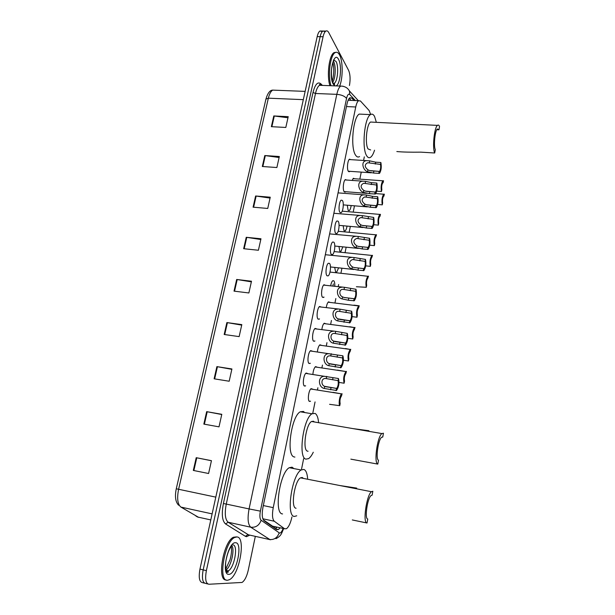 <?xml version="1.0" encoding="UTF-8"?>
<svg xmlns="http://www.w3.org/2000/svg" width="615" height="615" viewBox="0 0 615 615"><rect width="100%" height="100%" fill="white"/><g stroke="black" fill="none" stroke-linecap="round" stroke-linejoin="round"><path stroke-width="0.92" d="M305.647 385.813L304.456 386.043C302.234 385.121 303.618 374.327 306.124 373.051L307.569 373.482M310.321 363.273L309.068 363.503C306.908 362.435 308.223 351.865 310.667 350.612L312.113 351.065M314.942 340.979L313.627 341.202C311.536 340.003 312.789 329.64 315.164 328.418L316.61 328.894M319.516 318.931L318.132 319.154C316.11 317.817 317.302 307.654 319.615 306.47L321.061 306.97M324.043 297.114L322.591 297.345C320.63 295.884 321.76 285.906 324.02 284.745L325.466 285.291M327.003 275.766C325.104 274.19 326.181 264.389 328.379 263.258L329.525 263.412C331.393 265.088 330.309 274.751 328.126 275.889L327.003 275.766L328.126 275.889M331.362 254.425C329.525 252.734 330.555 243.102 332.692 242.003L333.86 242.202C335.675 243.994 334.637 253.48 332.507 254.595L331.362 254.425M335.682 233.308C333.899 231.509 334.875 222.046 336.959 220.97L338.15 221.215C339.911 223.114 338.919 232.447 336.843 233.531L335.682 233.308M339.949 212.421C338.219 210.514 339.157 201.205 341.187 200.152L342.394 200.459C344.1 202.458 343.147 211.637 341.133 212.698L339.949 212.421M345.761 191.719L344.177 191.757C342.501 189.751 343.393 180.579 345.369 179.557L346.675 180.049M349.95 171.324L348.351 171.308C346.729 169.202 347.59 160.169 349.512 159.177L350.788 159.654M312.889 374.289C313.258 370.414 314.142 367.855 315.549 366.609L316.902 367.04M317.386 351.818C317.801 348.236 318.647 345.891 319.923 344.792L321.284 345.246M321.853 329.602C322.291 326.304 323.098 324.174 324.259 323.213L325.612 323.69M326.273 307.623C326.734 304.625 327.495 302.703 328.541 301.85L329.901 302.357M310.537 401.18L309.445 401.411C307.269 400.603 308.684 389.887 311.129 388.657L312.482 389.072M330.662 285.89C331.131 283.184 331.839 281.462 332.792 280.717L333.853 280.84C334.606 281.778 334.898 283.623 334.737 286.367M338.627 267.84L336.697 272.13L335.636 271.991L334.706 267.41M342.855 246.853L340.925 251.397L339.841 251.22L338.942 246.461M347.029 226.089C346.606 228.611 345.968 230.21 345.107 230.886L344.008 230.656L343.132 225.728M351.157 205.548C350.765 208.193 350.127 209.876 349.243 210.591L348.128 210.315L347.275 205.218M352.126 180.449L353.379 178.281L354.601 178.75M263.328 519.867L272.806 526.332M370.645 114.49L369.154 110.554L360.436 100.991L358.568 100.691C357.4 101.552 356.462 103.651 355.747 106.979L273.237 507.644C271.984 514.678 272.33 519.214 274.282 521.243L284.591 528.769L286.467 528.716C288.773 526.94 290.595 523.011 291.933 516.946M301.573 468.991L303.633 458.713M312.82 413.019L315.057 401.918M317.478 389.864L317.901 387.742M321.914 367.793L322.46 365.072M326.304 345.953L326.965 342.655M330.647 324.351L331.424 320.476M334.944 302.98L335.836 298.544M338.204 286.767L338.65 284.522M340.91 273.283L341.932 268.194M345.053 252.688L346.16 247.184M349.151 232.301L350.335 226.389M353.21 212.121L354.471 205.825M359.837 179.134L361.251 172.115M363.588 160.484L364.318 156.863M354.048 100.499L351.795 98.077L349.858 97.77C348.674 98.631 347.721 100.714 346.998 104.027L262.982 507.167C261.713 514.202 262.09 518.737 264.104 520.767L276.542 529.577L278.441 529.53L280.071 527.908M277.019 527.247L275.459 528.808M255.325 536.357L248.283 570.105C246.792 576.516 244.716 580.629 242.056 582.451L208.9 584.25C205.741 583.574 204.895 579.046 206.379 570.659L323.09 36.739C323.767 33.74 324.689 31.857 325.85 31.088C326.911 30.489 327.887 31.004 328.771 32.633L348.62 70.394C350.235 74.292 350.512 79.327 349.451 85.508M207.762 583.966L205.718 583.458C202.535 582.782 201.682 578.254 203.165 569.874L320.138 36.692C320.822 33.702 321.745 31.819 322.913 31.042L325.22 31.626M349.212 98.369L351.104 100.376M205.718 583.458C202.535 582.782 201.682 578.254 203.165 569.874L320.138 36.692C320.822 33.702 321.745 31.819 322.913 31.042L325.85 31.088M227.481 571.297L226.904 572.242L227.481 571.297M333.591 83.294L333.315 84.163L333.591 83.294M204.572 583.174L202.543 582.674C199.329 581.99 198.468 577.462 199.96 569.098L317.194 36.639C317.878 33.656 318.808 31.772 319.977 31.004L322.291 31.565M255.617 195.993L270.246 197.2L267.74 208.454L253.08 207.17L255.617 195.993L256.14 196.054L253.611 207.217M264.796 155.557L279.333 156.51L276.873 167.526L262.313 166.504L264.796 155.557L265.319 155.61L262.836 166.534M273.79 115.951L288.22 116.665L285.814 127.451L271.353 126.675L273.79 115.951L274.305 116.004L271.876 126.705M226.881 322.575L241.818 324.612L239.135 336.613L224.175 334.491L226.881 322.575L227.419 322.66L224.713 334.568M216.887 366.625L231.917 368.962L229.18 381.231L214.12 378.809L216.887 366.625L217.426 366.717L214.658 378.894M206.663 411.65L221.8 414.302L219.002 426.848L203.834 424.104L206.663 411.65L207.209 411.75L204.38 424.204M196.216 457.691L211.452 460.673L208.593 473.504L193.318 470.429L196.216 457.691L196.762 457.798L193.871 470.537M246.246 237.29L260.975 238.766L258.408 250.251L243.655 248.706L246.246 237.29L246.769 237.359L244.186 248.76M236.667 279.471L251.497 281.224L248.875 292.963L234.023 291.133L236.667 279.471L237.198 279.548L234.553 291.203M251.358 281.855L237.198 279.548M260.806 239.519L246.769 237.359M211.437 460.743L196.762 457.798M221.754 414.525L207.209 411.75M231.84 369.331L217.426 366.717M241.703 325.12L227.419 322.66M287.974 117.765L274.305 116.004M279.11 157.501L265.319 155.61M270.054 198.076L256.14 196.054M236.813 536.957C246.192 536.657 239.566 575.156 229.387 579.714L227.588 580.237C217.741 581.89 224.414 541.723 234.63 537.495L236.813 536.957M226.197 579.96C216.603 580.875 223.391 541.369 233.477 537.233L236.498 536.887M352.303 519.944L367.024 523.004L367.755 519.014C364.411 519.06 367.386 498.165 371.083 495.544L372.113 495.19L372.836 491.247L371.445 491.708L300.504 477.847C294.439 480.984 290.457 508.121 296.053 508.236M303.403 478.409L302.219 477.471L300.504 477.847M356.7 488.102L339.803 485.527M296.73 515.801L294.408 516.431C285.775 516.538 291.864 474.734 301.142 469.983L303.833 469.422C305.916 470.229 307.177 473.266 307.631 478.524M282.562 513.925C273.652 513.963 279.74 472.374 289.288 467.707L292.071 467.169L293.87 468.584M367.024 523.004C362.543 523.157 366.509 495.198 371.445 491.708M350.85 459.151L377.795 464.11L378.509 460.228C375.45 459.52 378.102 439.794 381.577 437.327L382.745 437.065L383.445 433.229L381.877 433.575L311.544 421.49C305.839 424.465 302.326 450.119 307.492 451.164L308.061 451.272M382.23 436.981L382.745 437.065M314.342 421.975L313.496 421.229L311.544 421.49M368.939 430.738L353.041 428.617M313.273 452.233C311.759 455.408 310.191 457.545 308.584 458.636L305.893 459.136C297.929 457.798 303.28 418.277 312.02 413.772L315.065 413.403C316.886 414.456 318.047 417.354 318.539 422.09M294.9 457.076L294.154 456.937C285.921 455.546 291.264 416.224 300.266 411.789L303.403 411.435L304.686 412.534M377.795 464.11C373.697 463.256 377.233 436.85 381.877 433.575M396.836 151.551C402.84 152.105 410.866 152.305 420.906 152.151L434.697 152.989L435.305 149.66C433.46 145.916 434.982 130.626 437.373 128.973L438.933 129.834L439.533 126.552C438.956 125.083 438.257 124.691 437.45 125.383L370.553 122.047C366.602 124.145 364.772 144.087 368.078 148.953L370.653 149.952M436.811 129.727L438.933 129.834M374.535 150.191C373.382 153.835 372.067 156.195 370.591 157.263C369.177 158.216 367.878 157.732 366.701 155.803C361.62 148.553 364.38 117.811 370.453 114.621C371.998 113.606 373.374 114.229 374.581 116.481L376.357 122.331M359.575 156.564C358.115 157.509 356.769 157.017 355.547 155.103C350.258 147.861 352.972 117.265 359.221 114.09L362.181 114.229M372.429 122.139L370.553 122.047M434.697 152.989C432.222 148.054 434.252 127.582 437.45 125.383M331.008 85.716C327.618 75.814 330.224 54.958 335.144 52.644C336.759 51.729 338.227 52.49 339.549 54.919C343.009 61.062 343.039 77.836 339.695 86.031M329.932 85.677C326.534 75.776 329.14 54.935 334.068 52.621L335.928 52.313M329.579 404.316L339.757 405.685C338.327 403.871 339.772 394.984 341.663 393.9L333.007 392.332M342.086 393.731L341.533 395.906C340.08 398.051 339.626 400.611 340.164 403.586L339.757 405.685M339.042 382.422L344.131 383.214C343.139 378.894 343.754 375.012 345.984 371.56L337.389 370.107M346.437 371.383L345.861 373.543C344.454 375.627 344.008 378.156 344.538 381.131L344.131 383.214M343.454 360.252L348.467 360.982C347.498 356.654 348.09 352.81 350.25 349.451L319.531 345.13M345.43 348.536L350.25 349.451M350.742 349.289L350.15 351.434C348.782 353.448 348.351 355.947 348.866 358.922L348.467 360.982M347.806 338.319L352.749 338.996C351.811 334.645 352.387 330.839 354.478 327.58L323.867 323.552M349.704 326.726L354.478 327.58M346.007 326.373L345.576 326.411M355.001 327.426L354.386 329.548C353.064 331.516 352.649 333.983 353.141 336.959L352.749 338.996M352.103 316.617L356.984 317.24C356.07 312.881 356.631 309.114 358.66 305.947L328.156 302.196M356.984 317.24L357.377 315.234C356.892 312.251 357.292 309.814 358.583 307.907L359.214 305.801L358.66 305.947M359.099 305.786L353.94 305.148M356.369 286.744L366.309 287.29C365.456 282.946 365.987 279.279 367.893 276.273L330.001 272.076M366.309 287.29L366.686 285.329C366.24 282.377 366.625 280.002 367.824 278.203L368.47 276.15L367.893 276.273M365.71 265.857L370.368 266.349C369.546 261.998 370.061 258.361 371.906 255.44L334.145 251.573M370.368 266.349L370.745 264.412C370.307 261.467 370.676 259.115 371.852 257.362L372.506 255.333L371.906 255.44M369.753 245.177L374.381 245.639C373.582 241.272 374.081 237.667 375.88 234.815L338.212 231.271M374.381 245.639L374.758 243.717C374.335 240.765 374.696 238.443 375.834 236.737L376.503 234.738L375.88 234.815M373.743 224.721L378.363 225.136C377.587 220.762 378.071 217.18 379.816 214.404L342.194 211.176M380.009 216.234L380.454 214.351L379.816 214.404M380.085 216.234L379.77 216.326C378.671 217.979 378.325 220.285 378.725 223.237L378.363 225.136M377.687 204.472L382.292 204.849C381.538 200.459 382.015 196.908 383.706 194.209L375.803 193.594M383.875 196.031L384.367 194.171L383.706 194.209M384.006 196.047L383.675 196.124C382.607 197.738 382.261 200.021 382.661 202.973L382.292 204.849M376.757 191.157L381.477 191.526C380.716 187.075 381.177 183.501 382.876 180.802L353.01 178.634M383.037 182.655L383.568 180.787L382.876 180.802M383.199 182.663L382.853 182.74C381.777 184.346 381.446 186.645 381.846 189.635L381.477 191.526M338.042 380.639L325.55 378.471C321.015 378.171 320.769 385.182 324.72 386.351L336.666 388.426C338.142 386.274 338.604 383.675 338.042 380.639L338.465 378.517L305.724 373.39M338.465 378.517C339.511 382.93 338.865 386.912 336.536 390.471L324.289 388.472C318.239 387.435 317.302 375.942 324.82 376.311M336.074 390.656L336.497 388.519M342.501 357.93L329.963 355.824C325.496 355.578 325.427 362.435 329.256 363.611L341.171 365.625C342.601 363.534 343.047 360.974 342.501 357.93L342.916 355.831L310.268 350.957M342.916 355.831C343.939 360.259 343.316 364.203 341.056 367.655L328.833 365.71C322.967 364.641 321.783 353.402 329.179 353.671M340.556 367.839L340.971 365.725M346.914 335.475L334.329 333.415C329.932 333.23 330.024 339.934 333.737 341.117L345.622 343.078C347.014 341.048 347.444 338.519 346.914 335.475L347.321 333.399L335.69 331.331L314.765 328.771M347.321 333.399C348.313 337.843 347.713 341.74 345.522 345.092L333.322 343.201C327.634 342.094 326.219 331.101 333.491 331.285M344.992 345.269L345.399 343.178M351.28 313.266L338.65 311.259C334.329 311.129 334.568 317.686 338.173 318.878L350.027 320.776C351.373 318.816 351.788 316.31 351.28 313.266L351.68 311.213L340.103 309.199L319.216 306.816M351.68 311.213C352.641 315.68 352.064 319.531 349.935 322.79L337.766 320.938C332.246 319.8 330.624 309.038 337.766 309.137M349.374 322.952L349.781 320.892M355.593 291.302L342.932 289.342C338.68 289.265 339.057 295.684 342.555 296.884L344.254 297.545L354.378 298.729C355.685 296.822 356.093 294.347 355.593 291.302L355.993 289.273L344.469 287.313L323.621 285.099M355.993 289.273C356.923 293.747 356.362 297.568 354.302 300.727L348.336 300.235L342.155 298.913C336.797 297.752 334.99 287.213 342.002 287.236M353.71 300.881L354.109 298.844M365.095 261.39L352.556 259.522C348.774 261.352 348.69 263.797 352.318 266.856L353.979 267.517L363.949 268.617C365.172 266.81 365.556 264.404 365.095 261.39L365.479 259.415L354.171 257.547L325.32 254.718M365.479 259.415C366.348 263.866 365.81 267.587 363.88 270.585L357.984 270.131L351.926 268.832C346.837 267.64 344.854 257.508 351.596 257.454M363.273 270.708L363.657 268.717M369.223 240.265L356.662 238.436C352.987 240.257 352.941 242.679 356.523 245.7L358.168 246.369L368.116 247.415C369.3 245.662 369.669 243.279 369.223 240.265L369.607 238.305L358.353 236.483L329.609 233.892M369.607 238.305C370.445 242.771 369.93 246.461 368.054 249.375L362.15 248.952L356.131 247.653C351.18 246.431 349.043 236.491 355.662 236.375M367.424 249.475L367.808 247.514M373.313 219.355L360.721 217.572C357.161 219.386 357.146 221.784 360.674 224.767L362.304 225.444L372.229 226.435C373.382 224.736 373.743 222.376 373.313 219.355L373.689 217.426L362.481 215.65L333.86 213.274M373.689 217.426C374.504 221.9 374.005 225.559 372.183 228.396L366.279 227.996L360.29 226.697C355.47 225.451 353.202 215.704 359.69 215.527M371.529 228.472L371.906 226.535M377.356 198.676L364.749 196.931C361.297 198.737 361.305 201.105 364.787 204.049L366.409 204.741L376.303 205.687C377.425 204.026 377.771 201.689 377.356 198.676L377.725 196.762L372.506 196.346L366.578 195.032L338.058 192.879M377.725 196.762C378.517 201.251 378.033 204.88 376.265 207.639L370.361 207.263L364.403 205.964C359.714 204.687 357.323 195.124 363.68 194.894M375.588 207.693L375.965 205.771M376.472 185.007L363.68 183.27C360.259 185.092 360.298 187.483 363.788 190.435L365.425 191.134L375.434 192.057C376.549 190.404 376.895 188.052 376.472 185.007L376.849 183.078L371.583 182.693L365.594 181.363L344.984 179.918M376.849 183.078C377.648 187.629 377.172 191.28 375.404 194.033L369.415 193.663L363.404 192.357C358.737 191.05 356.223 181.502 362.573 181.21M374.689 194.079L375.073 192.141M380.516 164.42L367.709 162.729C364.395 164.543 364.457 166.903 367.901 169.825L369.523 170.532L379.501 171.416C380.585 169.802 380.923 167.472 380.516 164.42L380.885 162.521L375.642 162.176L369.684 160.846L349.128 159.539M380.885 162.521C381.661 167.08 381.2 170.701 379.486 173.384L373.497 173.03L367.516 171.723C362.965 170.393 360.352 161.015 366.563 160.676M378.748 173.399L379.124 171.485M272.014 526.033L284.591 528.769M275.143 526.84L274.336 528.016M262.843 518.776L274.282 521.243M263.32 505.561L273.237 507.644M346.468 106.572L355.747 106.979M355.362 100.553L349.774 94.533C348.505 93.503 347.429 94.818 346.545 98.477L260.376 511.142C259.522 515.862 259.776 518.906 261.144 520.267L279.602 533.105C280.786 533.059 281.939 531.552 283.077 528.562M249.79 535.119L246.5 536.687L245.37 536.303L225.567 523.957C222.153 520.936 221.438 514.125 223.406 503.516L313.027 92.465C315.118 84.278 317.724 81.395 320.838 83.809L322.421 85.408M206.379 570.659L199.96 569.098M323.09 36.739L317.194 36.639M321.937 85.393L319.516 85.3M270.269 539.816L250.743 527.201L228.15 522.235L248.806 535.019M261.144 520.267C259.215 525.433 255.748 527.739 250.743 527.201C247.907 524.526 247.353 518.43 249.083 508.928L226.258 504.077C224.513 513.487 225.136 519.537 228.15 522.235L225.567 523.957M279.141 532.928C277.357 537.825 274.082 540.008 269.324 539.486L247.807 534.681L245.37 536.303M260.376 511.142L249.083 508.928L336.82 94.341L315.487 93.495L226.258 504.077L223.406 503.516M346.545 98.477C344.784 96.14 341.54 94.764 336.82 94.341C337.789 89.967 339.073 87.207 340.687 86.069L343.093 86.231M358.353 100.683L349.458 90.982C348.82 89.99 346.898 86.231 340.687 86.069L319.5 85.3C317.809 86.431 316.471 89.16 315.487 93.495L313.027 92.465M320.838 83.809L321.361 85.37M349.458 90.982L349.774 94.533M349.574 97.993L351.795 98.077M215.804 497.135L176.274 488.779L265.926 99.13L268.363 98.177L178.596 489.302C176.828 498.411 177.604 504.338 180.918 507.083L198.676 517.392M195.816 515.97L197.553 517.007L210.784 519.921M275.412 90.228L272.714 90.121C270.846 91.22 269.393 93.903 268.363 98.177L303.318 99.653M180.918 507.083L212.114 513.879M233.062 544.859C238.459 545.49 234.277 568.229 228.25 570.843L226.412 571.043M235.576 542.753C243.202 542.476 236.391 574.764 228.849 574.333C220.793 575.317 228.104 541.369 235.576 542.753M231.701 545.221C235.107 549.295 231.079 566.922 226.005 569.944M227.804 571.481L226.966 572.273M333.676 59.939L336.028 61.439C338.957 66.297 337.666 81.695 334.206 83.309L333.33 83.54M334.975 85.862L333.299 84.224C328.118 76.022 333.814 49.569 338.581 59.471C342.278 65.682 340.218 85.408 335.828 85.892M333.445 61.177L333.553 61.377C336.113 65.636 335.582 78.559 332.73 82.241M324.289 388.472L324.72 386.351M326.288 378.456L326.711 376.342M332.592 379.801L333.015 377.687M330.616 389.795L331.039 387.665M328.833 365.71L329.256 363.611M330.809 355.801L331.224 353.71M337.074 357.146L337.489 355.055M335.121 367.024L335.536 364.918M333.322 343.201L333.737 341.117M335.275 333.399L335.69 331.331M341.51 334.745L341.917 332.669M339.572 344.515L339.987 342.432M337.766 320.938L338.173 318.878M339.695 311.244L340.103 309.199M345.891 312.589L346.299 310.537M343.977 322.252L344.385 320.192M342.155 298.913L342.555 296.884M344.062 289.334L344.469 287.313M350.227 290.672L350.627 288.65M348.336 300.235L348.736 298.19M351.926 268.832L352.318 266.856M353.779 259.515L354.171 257.547M359.813 260.837L360.198 258.861M357.984 270.131L358.376 268.148M356.131 247.653L356.523 245.7M357.961 238.428L358.353 236.483M363.965 239.758L364.349 237.805M362.15 248.952L362.543 246.992M360.29 226.697L360.674 224.767M362.104 217.572L362.481 215.65M368.07 218.894L368.447 216.964M366.279 227.996L366.663 226.051M364.403 205.964L364.787 204.049M366.202 196.938L366.578 195.032M372.137 198.261L372.506 196.346M370.361 207.263L370.737 205.341M363.404 192.357L363.788 190.435M365.21 183.278L365.594 181.363M371.206 184.615L371.583 182.693M369.415 193.663L369.792 191.734M367.516 171.723L367.901 169.825M369.308 162.744L369.684 160.846M375.265 164.074L375.642 162.176M373.497 173.03L373.874 171.124M275.412 528.769L276.727 527.186M348.128 100.253L358.568 100.691M349.243 210.591L348.298 210.507M345.107 230.886L344.131 230.794M340.925 251.397L339.918 251.297M336.697 272.13L335.659 272.014M310.329 401.334L309.122 401.134M349.566 171.685L348.62 171.623M345.376 192.08L344.392 192.003M341.133 212.698L340.11 212.606M336.843 233.531L335.79 233.431M332.507 254.595L331.416 254.487M323.69 297.422L322.529 297.283M319.2 319.193L318.009 319.039M314.665 341.202L313.442 341.033M310.075 363.465L308.822 363.281M305.424 385.974L304.148 385.774M275.612 528.915L278.441 529.53M275.966 538.686C281.378 535.742 281.401 533.735 283.6 528.677M319.5 85.3L319.5 84.709C319.3 84.247 319.777 84.263 320.938 84.755L321.207 85.024M332.884 286.152L333.338 283.907M265.957 99.007C267.656 93.165 269.908 90.205 272.714 90.121L305.14 91.381M178.627 505.238C175.475 501.971 174.691 496.482 176.274 488.787M319.977 31.004L322.913 31.042M226.12 570.336L228.25 570.843L228.211 571.827C228.196 573.657 224.421 571.266 225.913 560.78C227.12 554.853 228.565 550.563 230.248 547.911L231.455 545.905M225.79 569.013L229.995 559.881C231.455 554.584 231.878 550.064 231.255 546.305M234.63 537.495L233.477 537.233M227.75 571.443L228.25 570.874M301.142 469.983L289.288 467.707M312.02 413.772L300.266 411.789M370.453 114.621L359.221 114.09M333.269 83.279L334.206 83.309L334.622 84.147C334.714 84.647 334.276 84.401 333.299 83.409C331.685 80.357 331.108 75.53 331.57 68.926C332.546 63.33 333.276 60.524 333.761 60.524L333.353 60.093M332.246 80.773C333.538 78.128 334.537 68.011 332.869 62.599M335.144 52.644L334.068 52.621M333.468 84.501L334.229 83.333M341.663 393.9L310.729 388.988M345.984 371.56L315.157 366.947M325.427 386.666L336.666 388.426M330.147 363.995L341.171 365.625M334.821 341.579L345.622 343.078M339.449 319.416L350.027 320.776M344.046 297.483L354.378 298.729M353.763 269.485L330.486 266.956M354.109 267.556L363.949 268.617M358.314 248.399L334.806 246.046M358.522 246.461L368.116 247.415M362.85 227.535L339.08 225.359M362.911 225.59L372.229 226.435M367.378 206.901L343.301 204.887M367.263 204.941L376.303 205.687M366.671 193.356L344.069 191.588M366.432 191.365L375.434 192.057M371.329 172.815L348.29 171.208M370.814 170.816L379.501 171.416"/></g></svg>
